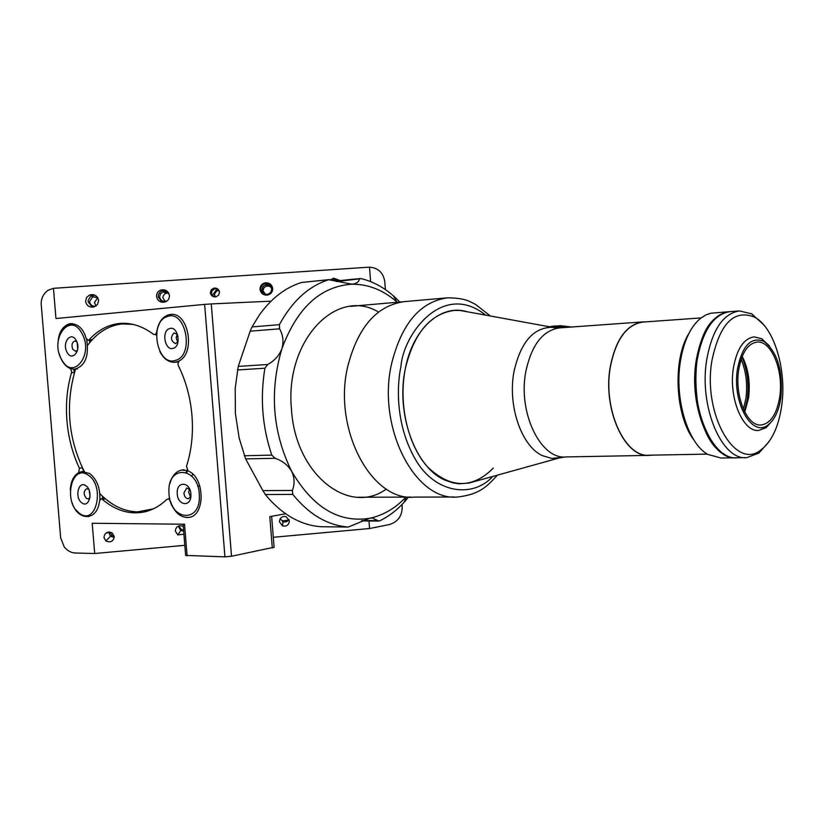 <?xml version="1.0" encoding="UTF-8"?>
<svg xmlns="http://www.w3.org/2000/svg" width="824" height="824" viewBox="0 0 824 824"><rect width="100%" height="100%" fill="white"/><g stroke="black" fill="none" stroke-linecap="round" stroke-linejoin="round"><path stroke-width="1.24" d="M149.741 510.344L148.536 510.447M271.714 289.224C271.024 285.949 268.984 284.486 265.606 284.846L262.805 286.69L261.888 289.894C262.557 293.117 264.545 294.59 267.872 294.302L270.766 292.479L271.714 289.224M266.028 295.177L262.835 290.584L264.041 287.555L266.482 286.124C269.788 285.774 271.776 287.195 272.456 290.398L272.466 290.697M219.06 290.594L216.135 290.161L213.406 293.941L215.445 296.918M215.6 296.908L214.261 294.395L216.97 290.656L219.122 290.728M169.353 294.941C168.096 292.314 166.005 291.284 163.101 291.871L160.453 293.787L159.619 296.897C160.361 300.266 162.472 301.718 165.974 301.275L167.457 300.616M165.552 301.821L162.884 297.907L163.09 296.104L165.027 293.591L168.56 292.86M97.551 297.371L92.669 296.764L89.517 301.687C90.238 305.014 92.34 306.497 95.821 306.126M96.13 305.91L94.389 302.604L97.757 297.691M337.284 280.84L333.102 280.356M107.182 532.366L107.202 533.077M288.771 520.078L282.735 520.902L280.376 519.254M183.587 530.254L181.435 529.513L178.592 525.98M114.237 536.321L111.776 535.157L109.654 532.005M289.1 519.573L286.917 521.571L284.465 522.035L283.003 521.716L280.16 518.698M279.387 521.746L282.498 525.887C286.628 526.66 288.925 524.981 289.378 520.85L286.165 516.669C282.076 515.979 279.81 517.678 279.387 521.746M183.659 531.13L180.734 530.522L178.262 526.114M183.278 526.464L182.846 526.206C178.427 524.991 175.914 526.608 175.306 531.058L177.819 534.931L183.907 534.179M213.416 296.692L211.438 293.344L212.005 290.831L214.745 288.761L217.793 289.018M219.483 292.159L218.628 295.126L216.012 296.825C212.891 297.155 211.006 295.806 210.357 292.778L211.171 289.873L213.704 288.142C216.887 287.741 218.813 289.08 219.483 292.159M92.34 307.197L88.137 301.78L88.23 300.101L90.609 296.362L94.75 295.085M85.593 301.316C86.654 305.848 89.538 307.702 94.255 306.878L97.603 304.386L98.643 300.42C97.49 295.703 94.482 293.89 89.62 294.982L86.541 297.505L85.593 301.316M162.101 302.253L158.249 296.99C158.208 293.859 159.681 291.737 162.658 290.614L166.036 290.491M156.55 296.465C157.497 300.781 160.206 302.666 164.697 302.109C167.88 301.048 169.456 298.865 169.435 295.579C168.426 291.119 165.614 289.265 160.999 290.007C157.992 291.15 156.508 293.303 156.55 296.465M261.836 293.293L260.549 289.986C260.538 286.711 262.104 284.579 265.266 283.569L269.067 283.827L272.033 286.196M260.034 289.389C260.889 293.519 263.443 295.414 267.707 295.064C271.024 294.106 272.682 291.923 272.682 288.524C271.786 284.29 269.16 282.416 264.803 282.889C261.61 283.909 260.024 286.072 260.034 289.389M170.372 500.951L170.29 500.971C174.41 512.713 180.755 518.172 189.324 517.338C205.691 515.103 204.702 476.942 188.078 470.968L186.492 466.312C191.518 450.687 193.352 433.795 191.971 415.626C190.416 397.456 185.874 380.801 178.345 365.65L177.902 364.012L179.158 360.861C195.7 353.053 188.552 312.317 171.032 314.377L170.496 314.408C163.018 315.757 158.383 321.762 156.591 332.422L156.704 332.412M169.909 483.729C171.948 475.932 175.862 471.369 181.651 470.061L187.522 470.617L186.76 472.585M169.785 498.747L168.796 498.942M101.074 498.901L105.009 498.911L102.289 499.334C115.432 510.447 129.234 514.691 143.675 512.064C152.152 510.313 159.938 506.029 167.025 499.22L168.858 498.973L170.29 500.971M105.009 498.911L102.475 496.635M85.068 473.604L83.945 471.503M83.863 471.338L82.112 467.826L79.392 468.187C72.553 453.643 68.402 437.874 66.94 420.868C65.58 403.863 67.094 387.826 71.482 372.757L71.636 371.171L70.287 368.359M144.808 511.271L147.022 511.241M191.827 476.138L192.754 474.109M73.82 369.131L74.222 372.541L75.314 369.07M274.093 547.218L231.523 556.251L224.921 556.859L204.63 304.386L211.274 303.922L231.523 556.251M114.258 537.341L110.447 536.352L108.593 532.016M103.948 537.454L105.853 540.925C110.57 542.923 113.372 541.461 114.268 536.527L112.198 532.943C107.532 531.109 104.782 532.613 103.948 537.454M273.3 537.279L369.564 528.534L389.433 524.538C397.745 521.911 401.999 516.174 402.194 507.327L401.978 504.546M184.813 545.323L94.698 553.512L75.427 553.017C71.358 552.935 67.65 550.947 64.303 547.064L60.657 537.794L41.252 304.808C40.85 298.885 43.075 294.055 47.926 290.316L53.457 288.318L55.96 318.517L204.63 304.386M224.921 556.859L185.627 555.407L183.103 524.208M272.311 548.063L269.808 516.638L285.629 513.774M271.034 301.162L211.274 303.922M94.698 553.512L92.195 523.261L184.535 524.229L187.1 555.891M102.289 499.334L100.992 498.922L99.508 501.023C97.654 520.912 77.95 521.819 72.1 502.722M58.216 341.033C59.658 319.949 80.69 317.549 86.077 338.314L88.117 340.302L91.876 339.591L88.117 340.302M89.723 342.084L91.876 339.591M156.591 332.422L155.489 334.534L153.625 334.431C143.201 326.572 132.479 322.874 121.458 323.327C109.262 324.079 98.478 329.559 89.126 339.766M156.354 334.266L155.767 334.297M126.134 323.379L123.96 323.822M79.392 468.187L78.682 472.646C73.655 475.654 70.854 481.36 70.256 489.765M59.184 353.537C61.326 361.097 64.952 366.041 70.04 368.38M53.457 288.318L369.502 267.141L370.625 281.633M385.385 289.595L384.746 281.314C383.191 272.589 378.113 267.862 369.502 267.141M369.564 528.534L368.977 520.974M331.299 279.769L333.359 278.914L339.138 280.654M340.065 280.572L333.689 278.193L330.795 279.666M103.031 498.602L102.907 497.047M90.094 341.641L89.971 340.178M244.275 455.744L271.796 455.136L275.175 458.288L245.624 458.896L239.176 438.172L235.386 413.504L235.201 388.403L238.239 366.392L267.728 364.496L264.895 368.225L237.425 369.945M250.187 331.186L252.01 326.922L279.387 324.666L279.594 328.817L250.187 331.186L238.239 366.392M386.332 489.044C349.201 516.215 295.394 474.902 291.48 409.466C284.548 340.322 336.872 286.628 378.525 312.069M405.882 497.13C395.19 508.449 383.036 515.505 369.43 518.306C338.685 523.075 312.749 507.409 291.644 471.297C272.528 432.312 269.293 391.41 281.942 348.583C297.052 308.083 320.145 286.639 351.23 284.249C367.689 283.899 382.882 289.77 396.797 301.862L397.24 302.253M271.796 455.136C262.29 427.038 259.993 398.074 264.895 368.225M245.624 458.896L262.877 490.63L292.376 490.465L292.808 494.421L265.349 494.524L262.877 490.63M348.078 527.03L320.793 526.732L348.346 527.03L369.43 518.306L372.149 517.966L378.855 521.056L379.905 520.737C388.722 516.432 396.756 510.313 404.007 502.393L408.488 497.119M348.016 527.02C327.509 525.362 309.103 514.495 292.808 494.421M320.793 526.732C301.697 525.238 284.311 515.814 268.634 498.448L265.349 494.524M396.797 301.862L393.501 295.929C383.551 287.216 372.757 281.447 361.118 278.625L336.542 281.571M393.501 295.929L399.836 302.017M279.387 324.666C292.273 301.079 308.712 286.103 328.683 279.727L352.106 284.198C356.411 283.662 358.811 282.035 359.305 279.305M252.01 326.922L259.313 315.056C271.302 298.35 285.392 287.483 301.584 282.467L329.394 279.594M267.728 364.496C274.598 360.685 279.336 355.381 281.942 348.583C283.858 341.651 283.075 335.069 279.594 328.817M292.376 490.465C294.848 483.997 294.601 477.601 291.644 471.297C288.029 465.22 282.539 460.884 275.175 458.288M199.892 486.17L197.636 485.975M176.192 337.078L178.056 336.47M132.86 324.357L122.282 323.935C108.747 325.387 97.191 332.525 87.602 345.338M75.55 369.028C64.921 404.903 68.186 439.789 85.335 473.697M99.838 493.627C111.436 505.483 124.043 511.57 137.67 511.869L153.367 508.83M168.621 498.87L169.61 497.923M186.1 472.327L187.007 470.03M156.436 335.224L155.509 334.513M76.838 341.836L74.881 341.023C71.987 342.238 71.276 344.998 72.77 349.304L75.664 351.343L77.487 350.282M77.229 342.949L77.703 349.129M76.272 340.611C71.173 330.537 61.553 342.733 67.032 352.209C72.049 362.313 81.792 350.179 76.272 340.611M61.44 359.243C72.491 381.708 94.307 354.866 81.957 333.463C70.545 311.101 49.337 338.314 61.44 359.243M86.654 339.498C89.177 356.04 85.263 365.908 74.891 369.111C70.153 369.307 66.064 366.68 62.624 361.231M89.26 339.756L89.795 342.526M60.44 332.958C62.974 327.169 66.569 324.028 71.235 323.533M68.423 325.398L72.491 323.564M177.541 334.472L173.988 332.906C170.238 337.346 170.733 340.909 175.45 343.629L178.077 341.569M173.39 348.274C181.919 345.905 177.799 325.192 169.487 328.611C161.041 331.063 165.099 351.56 173.39 348.274M167.107 316.622C148.423 322.163 157.374 367.442 175.79 360.294C194.835 355.154 185.585 308.846 167.107 316.622M178.736 361.2L174.77 362.282C168.621 362.457 163.626 358.821 159.784 351.374M157.981 327.138C160.041 320.855 163.399 316.807 168.034 314.995L171.052 314.377M177.15 333.967L176.202 338.128L177.757 342.125M88.724 489.322L86.695 488.714C83.44 491.186 83.368 494.441 86.469 498.469L88.281 498.901L89.929 497.748M82.019 502.99C89.517 508.573 93.483 490.362 85.758 485.676C78.239 480.207 74.366 498.304 82.019 502.99M88.044 475.046C71.317 463.047 62.851 503.083 79.753 513.517C96.398 526.072 105.318 485.439 88.044 475.046M88.446 516.71L80.7 514.691L75.973 509.912M71.966 481.762C74.078 475.891 77.394 472.512 81.895 471.606L89.579 473.491C96.861 479.208 100.291 487.983 99.879 499.818M79.361 473.666L83.379 471.493M102.464 496.233L102.361 499.323M89.219 490.476L90.074 496.491M189.757 489.363L186.718 488.014L183.917 492.979C184.38 496.79 185.915 498.695 188.511 498.705L190.838 496.501M189.386 488.962L188.686 492.227L190.602 496.996M190.9 494.637C190.808 481.783 176.47 480.402 177.222 493.216C177.263 505.946 191.601 507.543 190.9 494.637M168.951 492.361C168.992 520.49 200.819 524.322 199.346 495.512C199.089 466.786 167.21 464.005 168.951 492.361M189.005 517.4C183.021 518.038 177.881 514.907 173.576 508.017M551.431 326.335L556.004 325.933L567.386 327.313M553.182 326.149L564.543 327.519M548.073 326.531L560.959 327.777M548.207 326.551L557.941 327.931M571.629 327.015L559.887 325.645M557.786 325.851L570.929 327.066M665.524 320.464L664.608 320.526M651.743 455.147L649.642 455.363C624.963 458.556 602.282 409.044 610.337 366.423C615.878 339.158 626.714 324.316 642.854 321.906L645.614 321.885M493.288 468.135C472.461 488.91 450.687 488.642 427.965 467.311C407.89 445.681 398.157 403.709 405.408 368.287C413.164 327.993 441.396 303.665 467.177 311.76L460.049 310.452L454.158 310.432C430.272 313.769 414.029 333.051 405.408 368.287C395.417 413.638 415.584 468.32 445.413 480.31L452.901 482.864L459.205 483.791L468.835 483.091L473.687 481.741M414.369 497.109C371.737 501.764 332.742 429.459 347.677 366.752C357.832 327.149 376.743 305.436 404.429 301.615C376.743 305.436 357.832 327.149 347.677 366.752C332.742 429.459 371.737 501.764 414.369 497.109L454.498 497.006M741.126 359.357C746.111 371.264 747.718 384.262 745.936 398.363L743.403 409.209M701.059 317.92L642.875 322.081C626.776 324.481 615.961 339.282 610.44 366.484C602.416 408.992 625.035 458.371 649.642 455.188L707.25 454.106M744.391 411.331L747.286 399.218C749.191 383.943 747.409 369.924 741.909 357.153M744.762 412.062L748.573 397.951C750.448 382.377 748.336 368.513 742.218 356.39M738.706 369.801C741.713 352.775 747.821 343.526 757.029 342.063C771.388 340.271 783.809 370.831 779.751 396.715C776.908 413.947 770.739 423.382 761.242 424.988C747.214 426.914 734.359 396.148 738.706 369.801M780.894 397.467C778.938 410.568 774.694 419.684 768.164 424.803C752.199 438.358 731.805 402.483 737.47 368.998C742.228 345.617 751.045 336.408 763.92 341.352C777.403 351.91 783.058 370.615 780.894 397.467M772.881 419.983L766.196 427.635L758.842 430.416C743.001 432.6 728.447 397.879 733.381 368.132C736.79 348.954 743.691 338.53 754.084 336.882L761.675 338.695L769.482 345.977M729.621 311.657L729.168 311.688C712.77 314.212 701.801 330.393 696.239 360.232C688.205 406.716 711.318 460.863 736.306 457.784M729.168 311.688L710.793 313.233L706.116 314.82L700.73 318.177C690.625 326.562 683.858 340.868 680.439 361.097C674.156 398.177 687.618 443.116 707.661 454.364L721.031 458.041L735.101 457.794M689.173 332.927C672.446 359.089 675.011 415.646 694.055 440.232M769.019 441.643L758.852 453.107L746.946 457.598C722.009 461.09 698.721 406.541 706.735 359.645C712.255 329.703 723.173 313.46 739.478 310.936L751.766 313.872L763.652 324.769M745.452 457.619L737.501 457.753C712.451 461.234 689.091 406.891 697.156 360.181C702.717 330.331 713.687 314.15 730.074 311.627L739.478 310.936M781.657 405.974C778.577 426.781 771.789 441.334 761.283 449.626C735.894 471.575 702.553 414.606 711.895 360.737C719.764 323.513 733.978 308.979 754.547 317.137C774.241 327.416 786.961 370.285 781.657 405.974M724.533 454.23L724.502 454.22C689.976 438.214 685.321 335.203 718.229 316.251M74.222 372.541L71.482 372.757M362.375 520.511L378.041 520.634M328.683 279.727L301.584 282.467M561.432 457.402L551.812 458.422L542.357 455.641C521.345 446.144 507.296 405.161 514.083 371.181C520.789 342.073 533.509 327.437 552.255 327.293L555.973 327.87M460.049 310.452L552.255 327.293L559.62 327.87C542.954 330.28 531.727 344.669 525.928 371.047C517.493 412.237 540.688 460.019 566.181 456.929L648.21 455.394M497.428 475.139C487.355 485.892 480.371 494.359 457.701 496.996C415.553 501.764 376.795 427.996 391.503 364.074C401.504 323.719 420.188 301.636 447.566 297.825C466.848 298.051 470.267 302.068 475.458 304.355L490.383 315.994M492.721 476.447C473.429 497.984 435.556 494.297 415.543 459.648C395.85 425.689 396.488 387.074 401.01 366.031C403.286 334.668 442.529 280.521 485.645 315.128M266.482 286.124L265.606 284.846M216.97 290.656L216.135 290.161M166.293 293.004L163.101 291.871M97.469 297.794L92.669 296.764M282.735 520.902L282.653 521.561M181.435 529.513L180.765 530.532M111.776 535.157L110.519 536.403M268.336 294.899L267.872 294.302M282.498 525.887L283.003 521.716M177.819 534.931L180.734 530.522M274.114 547.538L271.632 516.308M105.853 540.925L110.447 536.352M333.689 278.193L333.359 278.914M264.803 282.889L265.266 283.569M160.999 290.007L162.658 290.614M89.62 294.982L92.113 295.528M213.704 288.142L214.745 288.761M335.059 281.066L360.273 278.543M378.7 521.056L361.406 520.912M406.304 497.119L404.007 502.393M74.891 369.111L77.384 368.915M174.77 362.282L177.253 362.086M81.895 471.606L84.378 471.266M181.651 470.061L184.102 469.711M560.217 325.614L559.517 325.665M565.058 456.959L558.899 458.051L468.835 483.091M559.62 327.87L642.854 321.906M358.059 497.243L411.125 497.109M350.952 306.322L403.77 301.677M768.164 424.803L766.196 427.635M763.92 341.352L761.675 338.695M761.242 424.988L760.593 425.009M761.283 449.626L758.852 453.107M754.547 317.137L751.766 313.872M404.429 301.615L446.917 297.876"/></g></svg>
